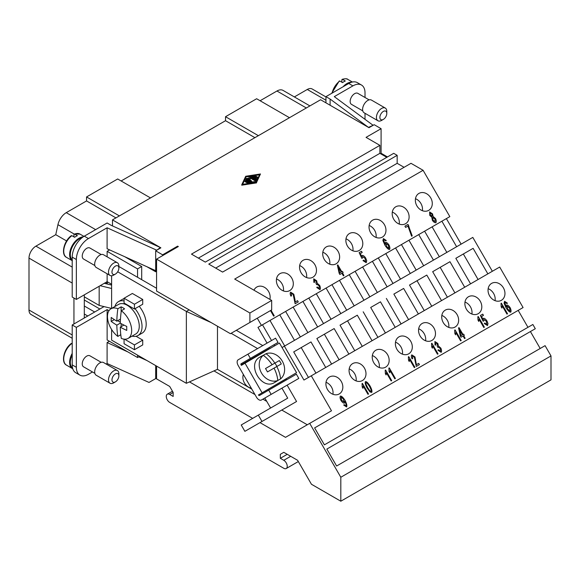 <?xml version="1.0" encoding="UTF-8"?>
<svg xmlns="http://www.w3.org/2000/svg" width="580" height="580" viewBox="0 0 580 580"><rect width="100%" height="100%" fill="white"/><g stroke="black" fill="none" stroke-linecap="round" stroke-linejoin="round"><path stroke-width="0.87" d="M115.427 274.086L113.694 275.079A7.33 4.234 -60 0 1 110.026 275.442A7.33 4.234 -60 0 1 108.902 269.57A7.33 4.234 -60 0 1 113.694 263.102A7.33 4.234 -60 0 1 117.363 262.74A7.33 4.234 -60 0 1 118.878 266.097L118.878 268.098A4.886 2.82 -60 0 1 115.427 274.086L115.427 274.086A4.886 2.82 -60 0 1 111.969 272.085A4.886 2.82 -60 0 1 115.427 266.097A4.886 2.82 -60 0 1 118.878 268.098M110.026 275.442L96.2 267.46A7.33 4.234 -60 0 1 95.076 261.587A7.33 4.234 -60 0 1 99.869 255.12A7.33 4.234 -60 0 1 103.537 254.758L117.363 262.74M101.217 254.548L89.907 248.023A6.358 3.668 120 0 0 86.732 248.334A6.358 3.668 120 0 0 82.578 253.938A6.358 3.668 120 0 0 83.556 259.028L94.859 265.56M72.21 259.978A12.956 7.482 -60 0 1 71.253 249.407A12.956 7.482 -60 0 1 79.475 238.757A12.956 7.482 -60 0 1 82.084 237.691M73.943 236.879L73.943 234.494L74.632 234.081L77.394 235.683A13.441 7.765 120 0 0 76.016 236.364A13.441 7.765 120 0 0 74.632 237.278L71.869 235.683L71.173 236.089M72.21 260.659A13.441 7.765 -60 0 1 70.397 249.828A13.441 7.765 -60 0 1 79.126 238.155A13.441 7.765 -60 0 1 83.194 236.865M118.878 375.876L118.878 373.875A7.33 4.234 120 0 0 117.363 370.519A7.33 4.234 120 0 0 113.694 370.881A7.33 4.234 120 0 0 108.902 377.348A7.33 4.234 120 0 0 110.026 383.221A7.33 4.234 120 0 0 113.694 382.858L115.427 381.858A4.886 2.82 120 0 0 118.878 375.876A4.886 2.82 120 0 0 115.427 373.875A4.886 2.82 120 0 0 111.969 379.864A4.886 2.82 120 0 0 115.427 381.858L113.694 382.858M117.363 370.519L103.537 362.536A7.33 4.234 120 0 0 99.869 362.899A7.33 4.234 120 0 0 95.076 369.366A7.33 4.234 120 0 0 96.2 375.238L110.026 383.221M101.217 362.326L89.907 355.801A6.358 3.668 120 0 0 86.732 356.113A6.358 3.668 120 0 0 82.578 361.717A6.358 3.668 120 0 0 83.556 366.806L94.859 373.339M72.21 354.851A12.956 7.482 120 0 0 72.565 368.053M72.21 343.657L71.173 343.868M72.21 353.372A13.441 7.765 120 0 0 72.406 368.554A13.441 7.765 120 0 0 72.761 368.742M381.611 120.401L383.337 119.407A4.886 2.82 120 0 0 386.795 113.419A4.886 2.82 120 0 0 383.337 111.418A4.886 2.82 120 0 0 379.878 117.406A4.886 2.82 120 0 0 383.337 119.407L381.611 120.401A7.33 4.234 120 0 1 377.942 120.763A7.33 4.234 120 0 1 376.819 114.891A7.33 4.234 120 0 1 381.611 108.424A7.33 4.234 120 0 1 385.279 108.061A7.33 4.234 120 0 1 386.795 111.418L386.795 113.419M385.279 108.061L371.447 100.079A7.33 4.234 120 0 0 367.778 100.441A7.33 4.234 120 0 0 362.993 106.909A7.33 4.234 120 0 0 364.117 112.781L377.942 120.763M349.196 83.244A12.956 7.482 120 0 0 347.384 84.078A12.956 7.482 120 0 0 345.615 85.296M362.775 110.881L351.465 104.349A6.358 3.668 -60 0 1 350.494 99.26A6.358 3.668 -60 0 1 354.648 93.656A6.358 3.668 -60 0 1 357.824 93.344L369.126 99.869M341.852 82.2L341.852 79.815L342.548 79.402L345.31 81.004A13.441 7.765 120 0 0 343.925 81.686A13.441 7.765 120 0 0 342.548 82.599L339.779 81.004L339.09 81.41M351.712 82.2A13.441 7.765 120 0 0 347.043 83.477A13.441 7.765 120 0 0 343.077 86.761M430.73 197.896A9.78 7.982 -120 0 1 428.707 210.359A9.78 7.982 -120 0 1 416.904 205.878A9.78 7.982 -120 0 1 418.927 193.423A9.78 7.982 -120 0 1 430.73 197.896M422.385 210.7A9.78 7.982 60 0 0 420.95 203.544A9.78 7.982 60 0 0 415.468 198.722M407.566 211.272A9.78 7.982 -120 0 1 405.543 223.728A9.78 7.982 -120 0 1 393.74 219.255A9.78 7.982 -120 0 1 395.763 206.792A9.78 7.982 -120 0 1 407.566 211.272M399.221 224.069A9.78 7.982 60 0 0 397.793 216.913A9.78 7.982 60 0 0 392.312 212.099M384.409 224.641A9.78 7.982 -120 0 1 382.379 237.104A9.78 7.982 -120 0 1 370.576 232.624A9.78 7.982 -120 0 1 372.607 220.168A9.78 7.982 -120 0 1 384.409 224.641M376.058 237.445A9.78 7.982 60 0 0 374.629 230.289A9.78 7.982 60 0 0 369.148 225.468M361.246 238.01A9.78 7.982 -120 0 1 359.223 250.473A9.78 7.982 -120 0 1 347.42 246A9.78 7.982 -120 0 1 349.443 233.537A9.78 7.982 -120 0 1 361.246 238.01M352.901 250.814A9.78 7.982 60 0 0 351.465 243.658A9.78 7.982 60 0 0 345.985 238.837M338.082 251.387A9.78 7.982 -120 0 1 336.059 263.842A9.78 7.982 -120 0 1 324.256 259.369A9.78 7.982 -120 0 1 326.279 246.906A9.78 7.982 -120 0 1 338.082 251.387M329.737 264.19A9.78 7.982 60 0 0 328.309 257.034A9.78 7.982 60 0 0 322.821 252.213M314.918 264.755A9.78 7.982 -120 0 1 312.895 277.218A9.78 7.982 -120 0 1 301.092 272.738A9.78 7.982 -120 0 1 303.123 260.282A9.78 7.982 -120 0 1 314.918 264.755M306.574 277.559A9.78 7.982 60 0 0 305.145 270.403A9.78 7.982 60 0 0 299.664 265.582M291.762 278.132A9.78 7.982 -120 0 1 289.732 290.587A9.78 7.982 -120 0 1 277.936 286.114A9.78 7.982 -120 0 1 279.959 273.651A9.78 7.982 -120 0 1 291.762 278.132M283.417 290.935A9.78 7.982 60 0 0 281.981 283.772A9.78 7.982 60 0 0 276.5 278.958M253.975 290.203A9.78 7.982 -120 0 1 256.795 287.027A9.78 7.982 -120 0 1 268.598 291.501A9.78 7.982 -120 0 1 269.881 299.389M503.411 287.861A9.78 7.982 -120 0 1 501.388 300.317A9.78 7.982 -120 0 1 489.585 295.844A9.78 7.982 -120 0 1 491.608 283.388A9.78 7.982 -120 0 1 503.411 287.861M495.066 300.665A9.78 7.982 60 0 0 493.638 293.509A9.78 7.982 60 0 0 488.15 288.688M480.254 301.23A9.78 7.982 -120 0 1 478.224 313.693A9.78 7.982 -120 0 1 466.421 309.22A9.78 7.982 -120 0 1 468.451 296.757A9.78 7.982 -120 0 1 480.254 301.23M471.902 314.034A9.78 7.982 60 0 0 470.474 306.878A9.78 7.982 60 0 0 464.993 302.057M457.091 314.606A9.78 7.982 -120 0 1 455.061 327.062A9.78 7.982 -120 0 1 443.265 322.589A9.78 7.982 -120 0 1 445.288 310.126A9.78 7.982 -120 0 1 457.091 314.606M448.746 327.41A9.78 7.982 60 0 0 447.31 320.254A9.78 7.982 60 0 0 441.829 315.433M433.927 327.976A9.78 7.982 -120 0 1 431.904 340.438A9.78 7.982 -120 0 1 420.101 335.958A9.78 7.982 -120 0 1 422.124 323.502A9.78 7.982 -120 0 1 433.927 327.976M425.582 340.779A9.78 7.982 60 0 0 424.147 333.623A9.78 7.982 60 0 0 418.666 328.802M410.763 341.352A9.78 7.982 -120 0 1 408.74 353.807A9.78 7.982 -120 0 1 396.938 349.334A9.78 7.982 -120 0 1 398.96 336.871A9.78 7.982 -120 0 1 410.763 341.352M402.418 354.155A9.78 7.982 60 0 0 400.99 346.992A9.78 7.982 60 0 0 395.509 342.178M387.607 354.721A9.78 7.982 -120 0 1 385.577 367.183A9.78 7.982 -120 0 1 373.774 362.703A9.78 7.982 -120 0 1 375.804 350.248A9.78 7.982 -120 0 1 387.607 354.721M379.262 367.524A9.78 7.982 60 0 0 377.826 360.368A9.78 7.982 60 0 0 372.346 355.547M364.443 368.097A9.78 7.982 -120 0 1 362.42 380.552A9.78 7.982 -120 0 1 350.617 376.079A9.78 7.982 -120 0 1 352.64 363.617A9.78 7.982 -120 0 1 364.443 368.097M356.098 380.893A9.78 7.982 60 0 0 354.663 373.738A9.78 7.982 60 0 0 349.182 368.923M341.279 381.466A9.78 7.982 -120 0 1 339.256 393.929A9.78 7.982 -120 0 1 327.454 389.448A9.78 7.982 -120 0 1 329.476 376.993A9.78 7.982 -120 0 1 341.279 381.466M332.935 394.27A9.78 7.982 60 0 0 331.506 387.114A9.78 7.982 60 0 0 326.025 382.292M268.511 409.233L255.149 416.94L268.511 409.233M251.285 388.187A9.78 7.982 -120 0 1 243.346 374.441M279.328 360.557L269.454 366.255L279.328 360.557A21.011 12.129 60 0 1 281.286 363.943L276.798 366.531A23.091 13.333 60 0 1 280.568 378.907L277.711 380.552A14.667 11.977 -120 0 1 276.392 381.466L274.587 382.51C261.616 390.811 246.246 364.182 259.92 357.099L261.725 356.062A14.667 11.977 -120 0 1 263.175 355.373M274.587 382.51L276.392 381.466A14.667 11.977 -120 0 1 274.942 382.147L277.798 380.502A14.667 11.977 -120 0 1 261.544 373.099A14.667 11.977 -120 0 1 263.262 355.322L260.406 356.976A14.667 11.977 -120 0 1 261.725 356.062L259.92 357.099M132.037 336.146A19.553 11.288 -120 0 0 137.989 335.53A19.553 11.288 -120 0 0 142.042 326.576A19.553 11.288 -120 0 0 135.06 308.669M137.989 335.53L142.143 333.13A19.553 11.288 -120 0 0 146.189 324.176A19.553 11.288 -120 0 0 139.207 306.276M124.069 298.635A19.553 11.288 -120 0 0 122.583 299.258L118.436 301.658A19.553 11.288 -120 0 0 114.927 306.508M121.126 306.856A17.11 9.882 60 0 1 124.584 308.857L121.307 310.75A97.744 56.434 120 0 0 120.285 323.169A97.744 56.434 0 0 0 126.752 326.424A97.157 56.093 120 0 0 126.752 330.411A97.744 56.434 180 0 1 120.285 327.163A97.744 56.434 120 0 0 121.307 338.401A17.11 9.882 -120 0 0 128.137 338.394L135.713 334.022A17.11 9.882 -120 0 0 139.258 326.185A17.11 9.882 -120 0 0 131.783 308.966A17.11 9.882 -120 0 0 118.603 304.384L111.026 308.756A17.11 9.882 -120 0 0 107.481 316.593A17.11 9.882 -120 0 0 117.849 336.407A97.744 56.434 -60 0 1 116.826 325.162A97.744 56.434 180 0 1 111.193 321.429A97.157 56.093 -60 0 1 111.193 317.441A97.744 56.434 0 0 0 116.826 321.175A97.744 56.434 -60 0 1 117.849 308.748L121.126 306.856L121.126 312.098M128.137 338.394A17.11 9.882 -120 0 0 131.682 330.564A17.11 9.882 -120 0 0 121.307 310.75M120.792 334.711L117.849 336.407M254.707 177.719L255.969 178.444L256.657 176.965L257.658 177.045L256.723 179.09L255.874 179.22L251.242 176.422L255.026 175.609L255.664 175.892L255.287 176.175L252.735 176.574L253.989 177.299L255.787 176.262L256.657 176.472L254.707 177.719M257.636 177.364L256.723 179.488L255.874 179.619L251.372 176.625M255.229 176.588L253.279 176.885M256.527 176.668L255.055 177.915M248.559 182.482L247.841 182.896L244.869 181.061L245.739 180.851L248.559 182.482M248.573 182.888L247.841 183.294L245.014 181.671M246.123 176.501L259.753 174.391L256.092 182.258L242.469 184.368L246.123 176.501L242.665 184.338M259.55 174.819L246.123 176.9M245.71 176.262L260.471 173.971L256.512 182.497L241.744 184.788L245.71 176.262M256.512 182.497L260.471 173.971M256.512 182.896L241.744 185.187L241.744 184.788M255.388 181.83L255.142 182.316L250.111 182.946L245.63 180.358L245.478 179.749L246.348 179.539L250.625 182.011L255.519 181.634L250.111 182.548L245.478 179.749M250.719 181.235L246.087 178.437L249.146 178.249L248.965 176.777L249.835 176.566L255.983 180.112L255.265 180.532L250.081 177.538L250.248 178.879L247.921 178.785L251.437 180.815L250.719 181.634L246.225 178.64M249.095 178.241L248.972 177.154M255.998 180.525L255.265 180.931L250.132 177.966M248.668 179.213L250.248 179.278L250.248 178.879M251.452 181.228L250.719 181.634M211.287 322.647L186.361 311.445L189.124 309.851L230.434 333.703L249.9 322.465L249.9 313.004L271.679 300.425L234.69 279.074L423.096 170.295L410.995 163.313L222.589 272.085L208.764 264.103L397.162 155.331L393.711 153.33L205.305 262.109L191.48 254.127L379.878 145.348L379.878 153.338L198.389 258.114M352.915 85.876A17.11 9.882 -60 0 1 361.47 85.028L357.324 82.628A17.11 9.882 120 0 0 348.769 83.477L352.915 85.876L334.283 96.635L373.107 125.309L374.18 124.693L381.089 128.688L366.052 137.366L379.878 145.348M330.1 105.234L330.1 99.049L368.488 127.397L373.107 125.309L368.989 127.687L320.595 99.746L112.484 219.893L160.885 247.834L155.694 250.828L162.61 254.823L177.647 246.137L177.647 246.942M249.9 313.004L156.564 259.115L178.343 246.543L177.647 246.137M120.285 327.163L123.917 325.068M116.826 321.175L120.459 319.08M111.193 321.429L114.347 319.609M116.826 325.162L120.285 323.169M117.668 320.689L120.314 322.212M121.126 323.625L121.126 326.678M117.849 308.748A17.11 9.882 -120 0 0 111.026 308.756M124.069 300.962A19.553 11.288 -120 0 0 118.436 301.658M117.689 271.795L186.361 311.445L186.368 383.293L217.471 369.329L251.858 389.18M111.621 275.775L111.621 308.415M111.621 329.505L111.621 340.148L186.361 383.3M134.437 309.031L142.731 304.239L142.731 299.454L132.363 293.465L124.069 298.25L134.437 304.239L134.437 309.031L124.069 303.043L124.069 298.25M142.731 340.126L134.437 344.919L134.437 349.704L142.731 344.919L142.731 340.126L136.053 336.269M277.798 380.502A23.091 13.333 -120 0 0 274.036 368.126L267.46 371.925A21.011 12.129 -120 0 0 265.502 368.539L272.078 364.74A23.091 13.333 -120 0 0 263.262 355.322L266.031 353.727A23.091 13.333 60 0 1 274.84 363.145M274.985 363.065L276.943 366.451M274.036 368.126L276.798 366.531M266.691 367.851L265.502 368.539M266.031 353.727A14.667 11.977 -120 0 1 282.286 361.13A14.667 11.977 -120 0 1 280.568 378.907M268.844 349.087L268.743 348.913A0.979 0.566 60 0 1 268.743 347.79L241.091 363.754L278.03 342.425L275.587 338.191L238.155 359.803A4.886 2.82 -120 0 0 238.155 365.451L256.49 397.199A4.886 2.82 -120 0 0 261.377 400.026L289.036 384.054A4.886 2.82 -120 0 0 289.036 384.054L289.036 384.054M268.881 349.153L241.367 365.364L241.091 364.885A0.979 0.566 60 0 1 241.091 363.754M261.377 400.026L271.157 394.378L268.714 390.144L259.419 395.509A0.979 0.566 60 0 1 258.448 394.944L296.568 372.679L279.458 343.041L244.89 363L262 392.638M287.071 379.545A0.979 0.566 60 0 1 286.099 378.979L285.991 378.791M250.379 358.389L247.936 354.155M271.157 394.378L298.809 378.414L296.365 374.18L268.714 390.144M241.215 424.98L287.709 398.148L258.325 415.113L261.993 421.464L244.876 431.332L241.215 424.98L258.325 415.113M241.222 365.117L244.89 363M287.129 385.156L296.561 401.505L261.993 421.464M281.945 388.15L287.709 398.148M257.592 348.58L231.13 333.297M217.478 326.221L217.478 369.329M270.599 408.015L264.835 398.032M268.91 349.131L279.458 343.041M236.314 330.31L262.776 345.586M540.19 348.486L530.41 331.55L326.844 449.072L336.625 466.008L545.077 345.658L551 355.917L340.815 477.26L309.705 423.371L285.505 437.342L259.992 422.617M252.655 418.376L189.471 381.901M307.284 424.77L281.771 410.046M266.764 401.375L262.899 399.149M254.968 394.567L213.976 370.895M156.564 259.115L156.564 291.051L189.124 309.851M118.878 266.503L156.564 288.253M134.437 349.704L124.069 343.723L124.069 339.14M106.162 364.059L107.097 363.515L149.016 382.438L156.564 378.08L155.694 378.58L155.694 365.596L146.979 360.564L138.721 356.83M153.983 379.574L156.564 378.08M156.564 366.096L156.564 378.87L169.708 386.454L173.166 392.442L173.166 396.437L169.722 394.443A4.886 2.82 -120 0 0 167.272 394.204A4.886 2.82 -120 0 0 166.525 398.119A4.886 2.82 -120 0 0 169.722 402.433L283.779 468.285A4.886 2.82 -120 0 0 286.223 468.524A4.886 2.82 -120 0 0 286.969 464.609A4.886 2.82 -120 0 0 283.779 460.295L280.329 458.309L280.329 454.314L283.787 452.32L280.329 454.314M287.245 454.314L280.329 458.309M283.787 452.32L297.613 460.302L311.445 484.257L340.815 501.214L551 379.864L551 355.917M381.089 128.688L381.089 154.034M137.547 355.119L137.547 357.512L107.126 339.945L107.126 309.611L76.357 327.374L76.357 367.292A17.11 9.882 120 0 0 79.902 375.122A17.11 9.882 120 0 0 88.457 374.274L92.474 371.961M340.815 477.26L340.815 501.214M506.949 314.099L507.5 313.78L501.366 303.151L507.529 313.765L506.949 314.099L502.164 305.827L501.881 308.074M501.388 303.144L501.018 303.355L501.388 303.144M502.164 305.827L501.903 308.06L501.178 306.805L501.018 303.355M483.785 327.475L484.336 327.149L478.203 316.528L477.855 316.731L478.232 316.513L484.365 327.142L483.785 327.475L479.007 319.196L478.717 321.45M479.007 319.196L478.747 321.436L478.014 320.174L477.855 316.731M460.622 340.844L461.18 340.525L455.046 329.897L454.691 330.1L455.068 329.882L461.201 340.511L460.622 340.844L455.844 332.565L455.554 334.82M455.844 332.565L455.583 334.805L454.858 333.551L454.691 330.1M437.458 354.22L438.016 353.894L431.882 343.273L431.527 343.476L431.904 343.258L438.038 353.88L437.458 354.22L432.68 345.941L432.397 348.196M432.68 345.941L432.419 348.181L431.694 346.92L431.527 343.476M414.301 367.589L414.852 367.27L408.719 356.642L408.371 356.845L408.748 356.627L414.881 367.256L414.301 367.589L409.524 359.31L409.233 361.565M409.524 359.31L409.255 361.55L408.53 360.289L408.371 356.845M391.137 380.959L391.696 380.639L385.562 370.018L385.207 370.221L385.584 370.004L391.717 380.625L391.137 380.959L386.36 372.686L386.099 374.919L385.366 373.665L385.207 370.221M386.338 372.701L386.07 374.934M367.974 394.335L368.532 394.016L362.399 383.387L362.043 383.59L362.42 383.373L368.554 394.001L367.974 394.335L363.196 386.055L362.935 388.296L362.21 387.034L362.043 383.59M363.174 386.07L362.913 388.31M341.069 397.133L341.576 400.229L343.86 401.94L343.411 399.033L341.098 397.119L341.598 400.214L343.839 401.954M346.564 406.928L343.715 405.072L344.215 404.63L345.963 405.855C346.376 405.108 346.006 403.615 344.861 401.375L344.382 403.173C343.404 403.238 342.265 402.353 340.975 400.519C340.003 398.416 339.808 396.945 340.402 396.089C341.497 395.915 343.026 397.307 344.984 400.265C346.746 403.709 347.275 405.935 346.564 406.928L346.543 406.942C347.246 405.949 346.724 403.724 344.955 400.28C343.005 397.322 341.475 395.93 340.38 396.104L340.402 396.089M344.708 401.121L344.382 403.173M345.941 405.87L344.187 404.644M371.062 391.37L371.084 391.355C371.519 390.92 370.997 389.296 369.525 386.476C367.821 383.793 366.676 382.532 366.074 382.691L365.842 383.837L367.611 387.585C369.315 390.267 370.468 391.529 371.062 391.37L371.084 391.355C370.489 391.514 369.344 390.253 367.64 387.571L367.611 387.585M366.052 382.706L365.842 383.837M365.871 383.822L367.64 387.571M369.989 391.957L367.038 387.918C365.356 384.692 364.834 382.59 365.465 381.618C366.56 381.459 368.111 382.959 370.127 386.135C371.802 389.347 372.324 391.442 371.7 392.421L369.989 391.957M371.7 392.421L371.678 392.435C372.302 391.457 371.78 389.354 370.105 386.149L370.105 386.149C368.09 382.974 366.538 381.473 365.443 381.633M394.821 378.834L395.379 378.515L389.238 367.887L388.89 368.09L389.267 367.88L395.4 378.501L394.821 378.834L390.043 370.562L389.753 372.81M390.043 370.562L389.782 372.795L389.049 371.541L388.89 368.09M418.688 363.392L416.36 364.733L418.709 363.377L419.405 364.639L416.288 366.444L414.366 357.258L412.416 355.939L412.713 358.599L412.032 358.81C411.22 356.925 411.14 355.613 411.807 354.858L414.983 356.939L416.382 364.719M411.786 354.873L414.961 356.954L416.36 364.733M412.416 355.939L412.685 358.614M418.709 363.377L419.434 364.624L416.288 366.444M441.148 352.328L437.914 350.211L438.4 349.711L440.524 351.255L440.227 348.478L438.11 346.956L437.784 347.34L437.197 346.166L437.24 343.802L435.515 342.599L435.761 345.006L435.043 345.1L434.884 341.54L437.857 343.476L438.422 346.013L440.807 348.109C441.655 350.008 441.764 351.422 441.119 352.343L441.148 352.328C441.786 351.407 441.677 349.994 440.829 348.094L440.807 348.109M438.444 345.999L440.829 348.094M434.862 341.555L437.835 343.49L438.422 346.013M435.486 342.613L435.732 345.013M438.11 346.956L437.784 347.34M438.088 346.97L437.762 347.355L438.088 346.97M440.503 351.27L438.371 349.718M459.65 330.071L460.919 335.704L462.412 334.841L459.65 330.071L460.897 335.719L462.383 334.856M464.558 338.568L465.116 338.249L464.558 338.568L463.101 336.037L461.035 337.226L460.346 336.037L458.555 327.925L459.034 327.649L462.992 334.508L463.63 334.138L464.319 335.334L463.681 335.704L465.138 338.234L463.681 335.704M464.29 335.349L463.601 334.152L462.963 334.522L459.005 327.664L458.555 327.925M461.035 337.226L463.072 336.052M482.959 319.464L483.474 318.282C484.496 318.21 485.649 319.072 486.924 320.863L487.99 323.575L487.483 325.576L484.257 323.502L484.808 323.031L486.866 324.51L486.373 321.342L483.981 319.522L483.713 321.052L483.075 321.204L480.392 315.498L482.748 314.142L483.466 315.382L481.574 316.477L482.959 319.464L481.574 316.477M487.483 325.576L487.961 323.589L486.903 320.878C485.627 319.087 484.474 318.224 483.452 318.297M483.437 315.397L482.72 314.157L480.392 315.498M483.952 319.536L483.691 321.066M486.845 324.524L484.778 323.046M510.088 311.105L509.588 308.103L507.304 306.269L507.688 309.104L510.117 311.09L507.659 309.118L507.304 306.269M507.435 303.173L506.913 303.608L505.144 302.397L504.846 303.028L506.398 307.146L506.76 305.051C507.739 305 508.863 305.877 510.139 307.675C511.096 309.742 511.299 311.235 510.741 312.142C509.632 312.337 508.095 310.938 506.137 307.965L504.063 303.209L504.564 301.31L507.435 303.173L504.542 301.325M510.741 312.142L510.719 312.156C511.277 311.25 511.074 309.756 510.117 307.69C508.841 305.892 507.717 305.015 506.739 305.065M505.144 302.397L504.825 303.043L506.398 307.146M505.115 302.412L504.825 303.043L505.115 302.412M506.913 303.608L507.406 303.188M326.844 449.072L535.304 328.722L532.861 324.488L324.401 444.838L314.628 427.902L523.08 307.552L499.685 267.039L311.286 375.811L331.485 410.799L309.705 423.371M408.566 225.417L407.965 224.424L404.912 226.178L407.986 224.409L412.213 235.893L411.611 236.241L407.965 226.084L405.637 227.432L407.936 226.099M411.611 236.241L412.191 235.908L410.734 232.87L408.545 225.431M405.637 227.432L404.912 226.178M361.695 256.577L362.21 255.396C363.232 255.323 364.378 256.186 365.654 257.977L366.719 260.688L366.219 262.689L362.993 260.616L363.537 260.152L365.603 261.623L365.11 258.455L362.71 256.635L362.442 258.165L361.804 258.317L359.129 252.619L361.478 251.256L362.195 252.503L360.303 253.59L361.695 256.577L360.281 253.605M366.219 262.689L366.698 260.703L365.632 257.991C364.356 256.2 363.211 255.338 362.181 255.41M362.174 252.518L361.456 251.27L359.129 252.619M362.688 256.65L362.42 258.18M365.574 261.638L363.515 260.159M319.979 289.616L316.752 287.506L317.231 286.998L319.363 288.543L319.058 285.773L316.948 284.251L316.622 284.635L316.027 283.453L316.078 281.097L314.345 279.886L314.592 282.293L313.882 282.395L313.722 278.828L316.695 280.771L317.253 283.308L319.645 285.404C320.515 287.288 320.624 288.702 319.979 289.616L319.957 289.63C320.595 288.717 320.493 287.303 319.645 285.404L317.282 283.294M313.722 278.828L316.665 280.785L317.253 283.308M314.324 279.901L314.57 282.308M316.948 284.251L316.593 284.649M319.341 288.557L317.209 287.013M271.041 310.257L274.238 315.796L273.659 316.129L274.209 315.81L271.012 310.271M273.659 316.129L270.461 310.59M297.518 300.687L295.191 302.028L297.547 300.672L298.243 301.933L295.126 303.731L293.204 294.546L291.247 293.233L291.544 295.894L290.87 296.105C290.051 294.219 289.978 292.9 290.645 292.153L293.821 294.234L295.191 302.028M294.959 299.447L295.22 302.013M290.616 292.168L293.799 294.248L294.937 299.461M291.247 293.233L291.522 295.909M297.547 300.672L298.265 301.919L295.126 303.731M338.466 267.322L339.735 272.955L341.221 272.092L338.437 267.337L339.706 272.97L341.2 272.107M343.375 275.826L343.925 275.5L343.375 275.826L341.91 273.289L339.851 274.478L339.162 273.289L337.371 265.176L337.843 264.9L341.801 271.759L342.439 271.389L343.128 272.586L342.49 272.955L343.954 275.486L342.49 272.955M343.106 272.6L342.418 271.404L341.779 271.774L337.821 264.915L337.371 265.176M339.851 274.478L341.888 273.303M388.926 248.392L388.419 245.391L386.142 243.556L386.519 246.391L388.926 248.392L386.498 246.406L386.142 243.556M386.265 240.461L385.751 240.903L383.974 239.685L383.655 240.338L385.258 244.419L385.599 242.346C386.577 242.295 387.701 243.165 388.977 244.97C389.934 247.036 390.137 248.523 389.579 249.436C388.47 249.625 386.933 248.233 384.968 245.26L382.901 240.504L383.402 238.597L386.265 240.461L383.38 238.612M389.579 249.436L389.557 249.451C390.108 248.537 389.905 247.051 388.948 244.985L388.948 244.985C387.679 243.179 386.548 242.31 385.577 242.36M385.258 244.419L383.655 240.338L383.953 239.7M385.743 240.896L386.244 240.475M432.107 216.318L431.955 214.237L430.215 212.99L430.375 215.049L432.107 216.318L430.353 215.064L430.193 213.005M435.203 221.676L434.957 218.986L432.709 217.399L432.985 220.067L435.203 221.676L432.985 220.067M432.709 217.399L433.006 220.052M432.404 220.386L431.766 217.188L429.802 215.448L429.591 211.932L432.564 213.897L433.064 216.434L435.522 218.638C436.363 220.487 436.457 221.85 435.812 222.742L435.834 222.727C434.746 222.843 433.601 222.067 432.404 220.386M433.086 216.42L435.551 218.624C436.385 220.472 436.479 221.835 435.834 222.727L435.834 222.727M429.57 211.946L432.535 213.911L433.064 216.434M252.213 321.124L257.281 318.202L261.435 325.394L449.834 216.623L423.096 170.295M155.694 270.686L107.097 248.755L107.097 227.795L88.457 238.554A17.11 9.882 120 0 0 76.357 259.514L76.357 299.432L107.126 281.67L107.126 283.99L107.126 273.767M105.756 283.656L107.126 282.866M115.942 217.899L86.558 200.934L66.243 212.664A12.223 7.054 -60 0 0 57.942 224.67L55.753 234.69L35.916 246.145A9.78 5.648 120 0 0 29 258.114L29 310.01A9.78 5.648 120 0 0 31.023 314.483L72.21 338.263M86.558 200.934L86.558 196.946L117.668 178.981L150.51 197.939M121.126 180.975L225.526 120.705L225.526 116.71L258.368 135.669M289.478 117.711L256.643 98.745L225.526 116.71M260.101 100.746L276.957 91.009A12.223 7.054 -60 0 1 283.062 90.407L309.916 105.908M325.953 96.94L312.171 88.979A9.78 5.648 120 0 0 307.284 89.465L294.364 96.925M86.558 196.946L119.4 215.905M254.91 137.663L225.526 120.705M99.869 309.01L84.31 300.027M94.685 312.004L84.31 306.015M73.943 298.033L73.943 323.981L84.31 317.992L84.31 294.843M107.3 284.033L107.3 281.771M87.769 315.998L84.31 314.005M66.591 240.946L55.753 234.69M348.769 83.477L325.953 96.65L325.953 102.841M76.357 299.432L72.21 297.032L72.21 257.121A17.11 9.882 -60 0 1 84.31 236.161L107.126 222.988L111.273 225.381L160.377 247.544L160.377 248.131M112.484 225.932L112.484 219.893M84.31 317.992L104.045 306.602M79.902 375.122L75.755 372.73A17.11 9.882 -60 0 1 72.21 364.892L72.21 324.981L73.943 323.981M379.878 153.338L386.795 157.325M397.162 155.331L397.162 163.313L215.673 268.098M397.162 163.313L404.079 167.308M527.967 327.316L518.194 310.38L314.628 427.902M315.955 373.121L301.208 347.587L293.705 351.922L310.989 341.939L325.728 367.474M310.989 341.939L301.208 347.587M308.444 377.45L293.705 351.922M339.111 359.745L324.372 334.211L316.861 338.546L334.152 328.57L348.892 354.104M334.152 328.57L324.372 334.211M331.608 364.08L316.861 338.546M362.275 346.376L347.536 320.841L340.025 325.177L357.309 315.194L372.055 340.728M357.309 315.194L347.536 320.841M354.764 350.712L340.025 325.177M385.439 333L370.692 307.465L380.473 301.825L395.212 327.359M380.473 301.825L370.692 307.465M377.928 337.335L363.189 311.801M408.596 319.631L393.856 294.096L403.637 288.449L418.376 313.983M403.637 288.449L393.856 294.096M401.092 323.966L386.352 298.432M431.759 306.255L417.02 280.727L409.509 285.055L426.793 275.079L441.539 300.614M426.793 275.079L417.02 280.727M424.255 310.59L409.509 285.055M454.923 292.885L440.176 267.351L432.673 271.687L449.957 261.711L464.696 287.238M449.957 261.711L440.176 267.351M447.412 297.221L432.673 271.687M470.576 283.845L455.837 258.317L473.12 248.334L487.86 273.869M282.054 347.529L472.801 237.401L492.355 271.273M284.396 346.173L303.949 380.045L311.286 375.811M478.079 279.517L463.34 253.982L455.837 258.317M473.12 248.334L463.34 253.982M284.715 345.992L269.976 320.457M300.368 336.951L285.628 311.424L279.756 314.817L294.495 340.344M274.615 345.839L273.992 344.759M271.549 340.525L262.472 324.793L257.977 327.388L267.054 343.121M307.879 332.615L293.139 307.088M323.531 323.582L308.792 298.048L302.912 301.44L317.659 326.975M331.042 319.246L316.303 293.719M346.695 310.206L331.956 284.678L326.076 288.071L340.815 313.599M354.199 305.877L339.459 280.343M369.859 296.837L355.112 271.31L349.24 274.702L363.979 300.23M377.363 292.501L362.623 266.974M393.015 283.461L378.276 257.933L372.403 261.326L387.143 286.853M400.526 279.132L385.787 253.598M416.179 270.091L401.44 244.564L395.56 247.957L410.299 273.485M423.683 265.756L408.943 240.229M439.343 256.723L424.603 231.188L418.724 234.581L433.463 260.115M269.497 347.355L270.12 348.428M446.846 252.387L432.107 226.852M461.122 244.144L446.382 218.617L441.887 221.212L456.627 246.739M341.852 79.815L342.548 79.402A13.441 7.765 120 0 1 347.884 79.424L352.401 82.026M381.089 153.258L387.469 156.934M325.953 96.65L330.1 99.049M361.47 85.028A17.11 9.882 -60 0 1 365.016 92.858L365.016 97.498M365.016 113.303L365.016 119.335M107.097 363.515L107.097 342.562L127.97 351.98M109.374 341.243L107.097 342.562M72.21 324.981L76.357 327.374M107.126 256.831L107.126 251.329L137.547 268.895L137.547 277.276M109.62 249.893L107.126 251.329M73.943 234.494L74.632 234.081A13.441 7.765 -60 0 1 79.975 234.095L83.933 236.386M142.731 299.454L134.437 304.239M124.504 339.184L134.437 344.919M141.694 279.669L141.694 266.495L137.547 268.895M111.621 284.265L107.126 281.67M107.126 309.611L108.996 310.692M146.979 360.564L139.62 356.316L137.547 357.512M84.31 296.837L99.173 305.421L111.585 308.437M111.621 288.485L100.151 285.693M104.299 283.301L111.621 285.084M99.173 286.259L99.173 305.421M141.694 266.495L124.801 256.744M107.097 227.795L156.767 250.212L160.377 247.544M155.694 250.828L155.694 271.788L146.979 266.757M249.9 322.465L271.679 309.887L271.679 300.425M162.61 255.62L162.61 254.823M261.435 325.394L257.977 327.388M71.869 343.454A13.441 7.765 120 0 0 64.221 355.279A13.441 7.765 120 0 0 66.526 365.161L72.406 368.554M257.636 177.516L257.636 177.118M256.723 179.488L256.723 179.09M255.874 179.619L255.874 179.22M251.387 177.03L251.387 176.632M255.287 176.552L255.287 176.175M256.512 177.074L256.512 176.675M247.841 183.294L247.841 182.896M255.142 182.316L255.142 181.917M250.603 183.019L250.603 182.62M250.111 182.946L250.111 182.548M246.239 179.046L246.239 178.647M255.265 180.931L255.265 180.532M241.091 364.885L268.743 348.913M258.448 394.944L286.099 378.979M169.722 394.443L173.166 392.457M283.779 460.295L290.689 456.308M276.957 91.009L306.341 107.974M66.243 212.664L95.627 229.629M57.942 224.67L74.16 234.03M72.21 283.062L29 258.114M72.21 267.097L35.916 246.145M72.21 334.957L29 310.01M325.953 100.246L307.284 89.465M339.779 81.004A13.441 7.765 120 0 0 332.064 93.119M72.21 364.892L76.357 367.292M84.31 236.161L88.457 238.554M72.21 257.121L76.357 259.514M72.406 260.775L66.526 257.382A13.441 7.765 -60 0 1 64.221 247.5A13.441 7.765 -60 0 1 71.869 235.683M257.658 177.444L257.658 177.045M251.242 176.82L251.242 176.422M255.664 176.291L255.664 175.892M256.657 176.871L256.657 176.472M248.711 183.091L248.711 182.693M244.869 181.46L244.869 181.061M255.519 182.033L255.519 181.634M246.087 178.836L246.087 178.437M256.128 180.721L256.128 180.322M251.589 181.424L251.589 181.025M172.456 391.217L167.272 394.204M298.323 461.535L286.223 468.524M342.099 79.337C345.252 78.532 347.181 78.561 347.884 79.424M331.651 93.365L339.264 80.975M71.347 343.433C63.756 348.718 60.733 362.58 66.526 365.161M66.526 257.382C60.711 254.801 63.778 240.939 71.347 235.654M74.189 234.015L79.975 234.095"/></g></svg>
